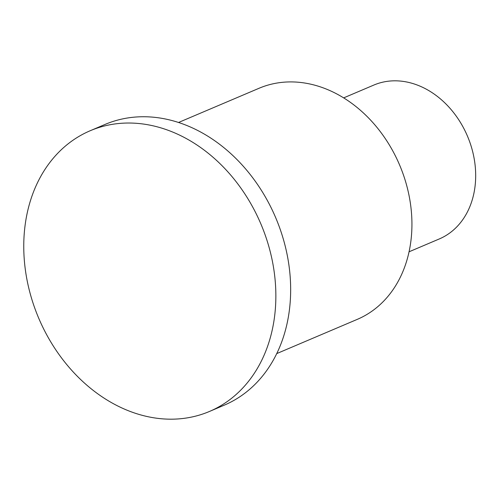 <?xml version="1.0" encoding="UTF-8"?>
<svg xmlns="http://www.w3.org/2000/svg" width="500" height="500" viewBox="0 0 500 500"><rect width="100%" height="100%" fill="white"/><g stroke="black" fill="none" stroke-linecap="round" stroke-linejoin="round"><path stroke-width="0.75" d="M183.375 124.162A152.506 120.662 67 0 1 288.812 264.344A152.506 120.662 67 0 1 224.25 405.175L209.45 411.463A152.506 120.662 67 0 1 131.044 411.763A152.506 120.662 -113 0 1 25.606 271.581A152.506 120.662 -113 0 1 90.169 130.75L104.969 124.462A152.506 120.662 -113 0 1 183.375 124.162M209.45 411.463A152.506 120.662 67 0 0 274.012 270.631A152.506 120.662 67 0 0 168.581 130.45A152.506 120.662 -113 0 0 90.169 130.75M343.663 97.888L373.869 85.05A83.612 66.156 -113 0 1 416.856 84.887A83.612 66.156 67 0 1 474.669 161.744A83.612 66.156 67 0 1 439.269 238.956L409.062 251.794M178.55 122.475L259.056 88.269A125.55 99.338 -113 0 1 323.606 88.019A125.55 99.338 67 0 1 410.412 203.431A125.55 99.338 67 0 1 357.256 319.375L276.75 353.587"/></g></svg>
